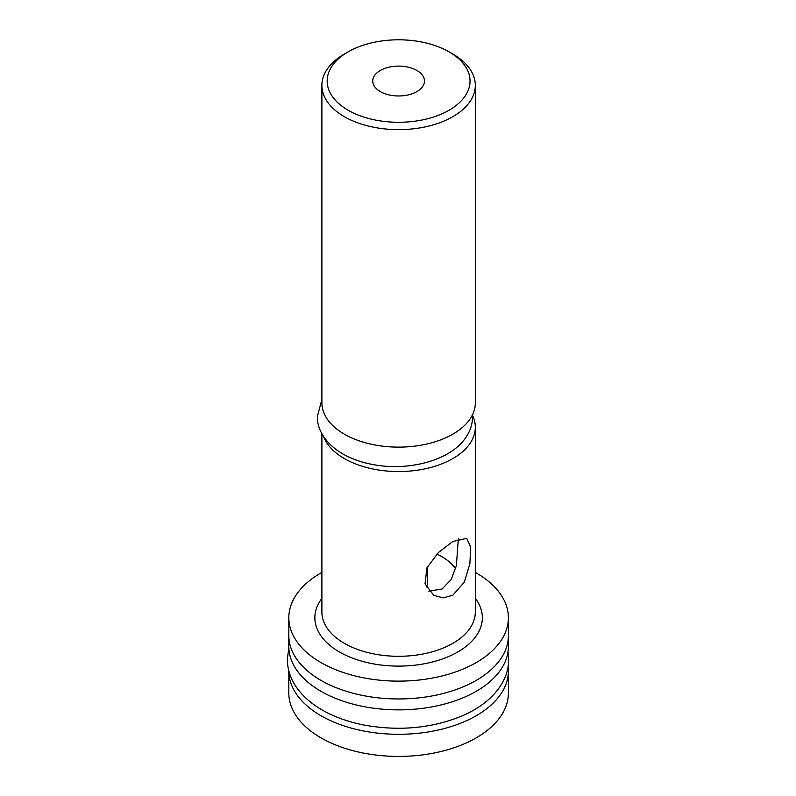 <?xml version="1.0" encoding="UTF-8"?>
<svg xmlns="http://www.w3.org/2000/svg" width="796" height="796" viewBox="0 0 796 796"><rect width="100%" height="100%" fill="white"/><g stroke="black" fill="none" stroke-linecap="round" stroke-linejoin="round"><path stroke-width="1.19" d="M427.641 566.424L427.641 581.836A29.034 16.766 180 0 1 426.188 587.07M508.127 666.471A109.788 63.391 180 0 1 508.395 670.909A109.788 63.391 180 0 1 407.691 734.081A109.788 63.391 180 0 1 290.321 681.366A109.788 63.391 180 0 1 288.819 670.909A109.788 63.391 180 0 1 288.819 670.899M508.395 670.909L508.395 693.027A109.788 63.391 180 0 1 407.691 756.2A109.788 63.391 180 0 1 290.321 703.495A109.788 63.391 180 0 1 288.819 693.027L288.819 670.909M475.321 572.404A109.788 63.391 180 0 1 476.237 572.931A109.788 63.391 180 0 1 508.395 617.756L508.395 635.566A109.788 63.391 180 0 1 407.691 698.739A109.788 63.391 180 0 1 290.321 646.024A109.788 63.391 180 0 1 288.819 635.566L288.819 646.481A109.788 63.391 180 0 0 290.321 656.949A109.788 63.391 180 0 0 407.691 709.654A109.788 63.391 180 0 0 508.395 646.481L508.395 635.566A109.788 63.391 180 0 1 440.616 694.132A109.788 63.391 180 0 1 320.977 680.391A109.788 63.391 180 0 1 288.819 635.566L288.819 617.756A109.788 63.391 180 0 1 321.892 572.404M436.825 554.096A61.401 35.452 180 0 1 455.62 568.672M416.895 70.486A25.86 14.935 0 0 0 388.707 67.242A25.86 14.935 0 0 0 372.737 81.043A25.86 14.935 0 0 0 380.319 91.6A25.86 14.935 0 0 0 408.507 94.833A25.86 14.935 0 0 0 424.467 81.043A25.86 14.935 0 0 0 416.895 70.486M348.091 110.206A71.431 41.243 0 0 0 449.113 110.206A71.431 41.243 0 0 0 449.113 51.879L452.844 54.038A76.715 44.287 180 0 1 452.854 54.038A76.715 44.287 180 0 1 475.321 85.351A76.715 44.287 180 0 1 427.959 126.266A76.715 44.287 180 0 1 344.36 116.674A76.715 44.287 180 0 1 321.892 85.351A76.715 44.287 180 0 1 344.36 54.038L348.091 51.879A71.431 41.243 0 0 0 348.091 110.206M452.844 595.199L464.247 582.224L469.889 563.717L470.625 546.971L466.745 538.365L452.844 541.469L438.307 552.613L426.954 567.807L425.014 583.886L433.84 595.348L443.133 597.866L452.844 595.199M428.835 591.179L442.088 588.99L451.183 579.498L456.377 565.707L458.327 538.793M475.321 85.351L475.321 402.836A76.715 44.287 180 0 1 427.959 443.76A76.715 44.287 180 0 1 344.36 434.158A76.715 44.287 180 0 1 321.892 402.836L321.892 85.351M472.555 415.482A76.715 44.287 180 0 1 475.321 427.263A76.715 44.287 180 0 1 427.959 468.177A76.715 44.287 180 0 1 344.36 458.576A76.715 44.287 180 0 1 323.604 436.566M508.395 617.756A109.788 63.391 180 0 1 440.616 676.311A109.788 63.391 180 0 1 320.977 662.57A109.788 63.391 180 0 1 288.819 617.756M452.854 54.038L449.113 51.879A71.431 41.243 0 0 0 348.091 51.879M475.321 427.263L475.321 612.005A76.715 44.287 180 0 1 427.959 652.929A76.715 44.287 180 0 1 344.36 643.327A76.715 44.287 180 0 1 321.892 612.005L321.892 433.701M475.321 598.353A83.749 48.357 180 0 1 445.84 657.685A83.749 48.357 180 0 1 339.385 651.944A83.749 48.357 180 0 1 321.892 598.353M321.892 399.373L317.395 416.477C316.937 429.253 325.425 444.506 344.728 454.974C353.404 459.59 363.175 462.854 374.05 464.755C409.642 471.232 450.655 460.178 465.67 437.74C470.187 431.283 472.486 424.288 472.575 416.746L472.516 414.696M508.007 651.815L508.674 659.536C508.614 667.973 506.365 675.993 501.938 683.595C493.759 697.087 480.734 707.753 462.834 715.594C432.517 728.221 399.711 731.395 364.419 725.126C348.837 722.111 334.997 717.196 322.887 710.4C313.624 705.166 305.972 698.978 299.943 691.843C291.694 682.033 287.495 671.217 287.326 659.387L288.839 647.835"/></g></svg>
